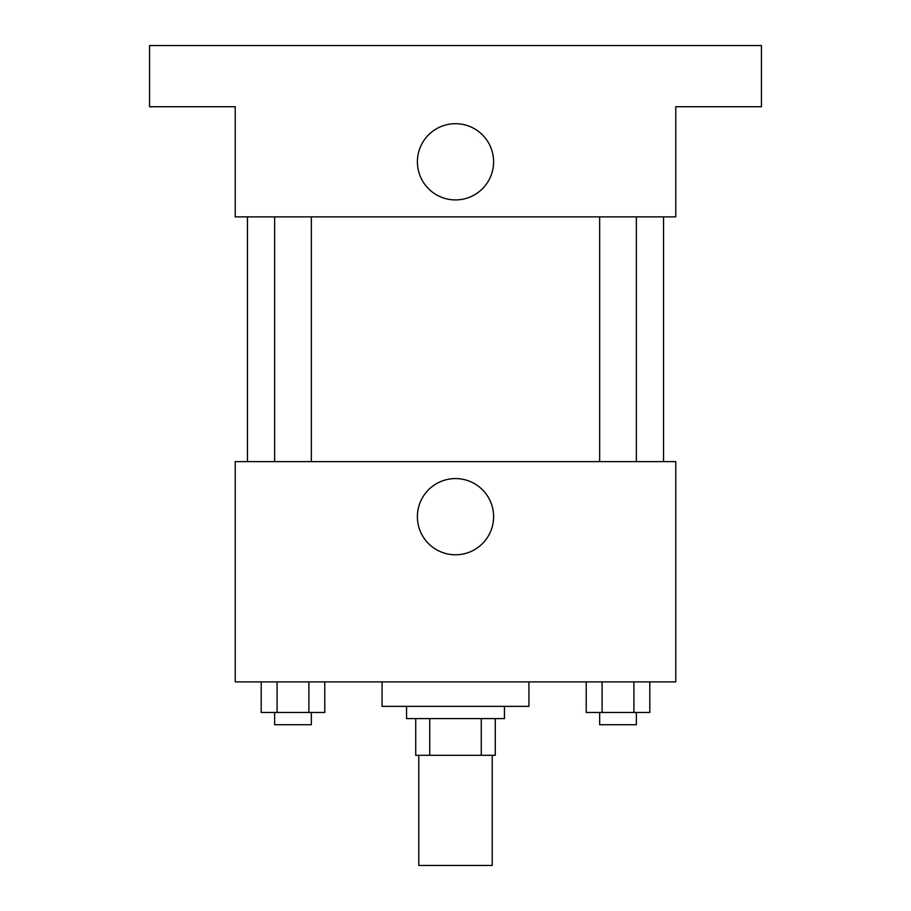 <?xml version="1.0" encoding="UTF-8"?>
<svg xmlns="http://www.w3.org/2000/svg" width="911" height="911" viewBox="0 0 911 911"><rect width="100%" height="100%" fill="white"/><g stroke="black" fill="none" stroke-linecap="round" stroke-linejoin="round"><path stroke-width="1.37" d="M418.787 755.31L418.787 865.45L492.213 865.45L492.213 755.31M481.259 718.597L481.259 755.31L415.723 755.31L415.723 718.597M481.259 755.31L495.277 755.31L495.277 718.597L495.277 755.31M504.455 706.367L504.455 718.597L406.545 718.597L406.545 706.367M429.741 718.597L429.741 755.31M382.073 681.895L382.073 706.367L528.927 706.367L528.927 681.895M675.768 681.895L235.232 681.895L235.232 461.615L675.768 461.615L675.768 681.895M493.603 516.685A38.103 38.103 0 0 1 436.449 549.686A38.103 38.103 0 0 1 436.449 483.684A38.103 38.103 0 0 1 493.603 516.685M663.538 216.875L663.538 461.615M599.654 461.615L599.654 216.875M311.346 216.875L311.346 461.615M675.768 216.875L235.232 216.875L235.232 106.735L149.563 106.735L149.563 45.55L761.437 45.55L761.437 106.735L675.768 106.735L675.768 216.875M493.603 161.805A38.103 38.103 0 0 1 436.449 194.806A38.103 38.103 0 0 1 436.449 128.804A38.103 38.103 0 0 1 493.603 161.805M649.805 681.895L649.805 712.482L586.217 712.482L586.217 681.895M633.908 681.895L633.908 712.482M602.114 681.895L602.114 712.482M636.368 712.482L636.368 724.723L599.654 724.723L599.654 712.482M324.783 681.895L324.783 712.482L261.195 712.482L261.195 681.895M308.886 681.895L308.886 712.482M277.092 681.895L277.092 712.482M311.346 712.482L311.346 724.723L274.632 724.723L274.632 712.482M247.462 216.875L247.462 461.615M636.368 461.615L636.368 216.875M274.632 216.875L274.632 461.615"/></g></svg>
